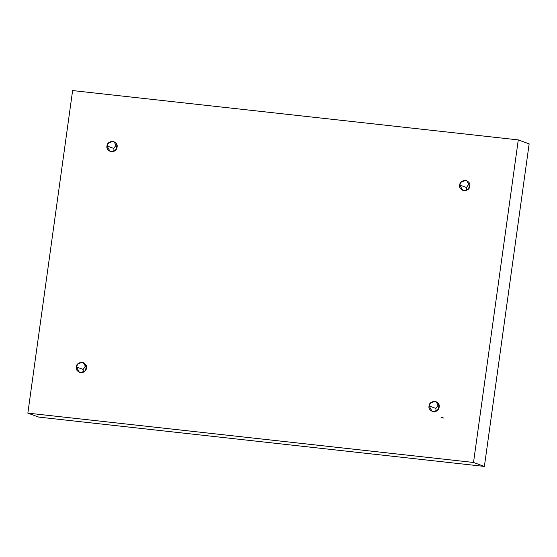 <?xml version="1.0" encoding="UTF-8"?>
<svg xmlns="http://www.w3.org/2000/svg" width="557" height="557" viewBox="0 0 557 557"><rect width="100%" height="100%" fill="white"/><g stroke="black" fill="none" stroke-linecap="round" stroke-linejoin="round"><path stroke-width="0.84" d="M468.291 189.262L469.843 185.008L468.291 189.262M459.72 185.008L462.916 190.626L467.998 189.547L469.802 186.122C469.739 188.67 467.81 190.257 464.023 190.884C460.521 189.45 459.086 187.493 459.72 185.008C459.783 182.466 461.711 180.879 465.499 180.252C469.001 181.686 470.435 183.643 469.802 186.122L466.606 180.51L461.523 181.582L459.72 185.008L466.515 187.486L459.72 185.008M466.87 190.341L466.515 187.486L469.447 183.267L466.515 187.486L466.87 190.341M115.564 150.216L117.109 145.969L115.564 150.216M106.993 145.962L110.189 151.581L115.271 150.508L117.067 147.083C117.005 149.624 115.083 151.212 111.296 151.838C107.786 150.404 106.359 148.447 106.993 145.962C107.055 143.421 108.977 141.833 112.765 141.206C116.274 142.641 117.701 144.597 117.067 147.083L113.872 141.464L108.789 142.536L106.993 145.962L113.781 148.44L106.993 145.962M114.136 151.295L113.781 148.44L116.712 144.228L113.781 148.44L114.136 151.295M84.901 371.171L86.453 366.917L84.901 371.171M76.33 366.917L79.526 372.529L84.608 371.456L86.412 368.031C86.349 370.572 84.42 372.16 80.633 372.786C77.131 371.352 75.696 369.395 76.33 366.917C76.393 364.369 78.321 362.781 82.109 362.154C85.611 363.589 87.045 365.545 86.412 368.031L83.216 362.412L78.133 363.491L76.33 366.917L83.125 369.388L76.33 366.917M83.48 372.243L83.125 369.388L86.056 365.176L83.125 369.388L83.48 372.243M437.635 410.21L439.188 405.962L437.635 410.21M429.064 405.956L432.26 411.574L437.342 410.495L439.139 407.076C439.076 409.618 437.154 411.205 433.367 411.832C429.865 410.398 428.43 408.441 429.064 405.956C429.127 403.414 431.048 401.827 434.843 401.2C438.345 402.634 439.779 404.591 439.139 407.076L435.943 401.458L430.86 402.53L429.064 405.956L435.853 408.434L429.064 405.956M436.208 411.289L435.853 408.434L438.784 404.222L435.853 408.434L436.208 411.289M72.612 90.575L518.282 139.904L529.15 143.866L518.282 139.904L473.52 462.463L484.388 466.425L529.15 143.866L484.388 466.425L473.52 462.463L27.85 413.134L38.718 417.096L484.388 466.425L38.718 417.096L27.85 413.134L72.612 90.575L27.85 413.134L473.52 462.463L518.282 139.904L72.612 90.575M440.845 417.04L443.901 418.161"/></g></svg>
